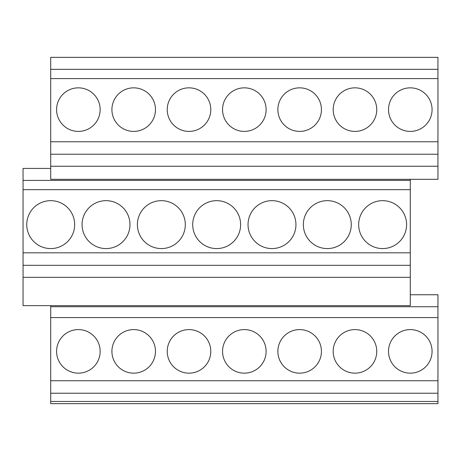 <?xml version="1.0" encoding="UTF-8"?>
<svg xmlns="http://www.w3.org/2000/svg" width="461" height="461" viewBox="0 0 461 461"><rect width="100%" height="100%" fill="white"/><g stroke="black" fill="none" stroke-linecap="round" stroke-linejoin="round"><path stroke-width="0.69" d="M23.05 277.326L23.05 305.637L410.29 305.637L410.29 277.326L23.05 277.326L23.05 265.305L410.29 265.305L410.29 277.326M50.71 168.426L23.05 168.426L23.05 265.305M23.05 252.824L410.29 252.824L410.29 265.305M23.05 189.667L410.29 189.667L410.29 252.824M74.665 224.622A23.955 23.955 0 0 0 50.71 200.662A23.955 23.955 0 0 0 26.755 224.622A23.955 23.955 0 0 0 50.71 248.577A23.955 23.955 0 0 0 74.665 224.622M129.985 224.622A23.955 23.955 0 0 0 106.03 200.662A23.955 23.955 0 0 0 82.075 224.622A23.955 23.955 0 0 0 106.03 248.577A23.955 23.955 0 0 0 129.985 224.622M185.305 224.622A23.955 23.955 0 0 0 161.35 200.662A23.955 23.955 0 0 0 137.395 224.622A23.955 23.955 0 0 0 161.35 248.577A23.955 23.955 0 0 0 185.305 224.622M240.625 224.622A23.955 23.955 0 0 0 216.67 200.662A23.955 23.955 0 0 0 192.715 224.622A23.955 23.955 0 0 0 216.67 248.577A23.955 23.955 0 0 0 240.625 224.622M295.945 224.622A23.955 23.955 0 0 0 271.99 200.662A23.955 23.955 0 0 0 248.035 224.622A23.955 23.955 0 0 0 271.99 248.577A23.955 23.955 0 0 0 295.945 224.622M351.265 224.622A23.955 23.955 0 0 0 327.31 200.662A23.955 23.955 0 0 0 303.355 224.622A23.955 23.955 0 0 0 327.31 248.577A23.955 23.955 0 0 0 351.265 224.622M406.585 224.622A23.955 23.955 0 0 0 382.63 200.662A23.955 23.955 0 0 0 358.675 224.622A23.955 23.955 0 0 0 382.63 248.577A23.955 23.955 0 0 0 406.585 224.622M23.05 180.407L410.29 180.407L410.29 189.667M410.29 179.317L410.29 180.407M437.95 401.468L437.95 403.646L50.71 403.646L50.71 393.233L437.95 393.233L437.95 401.468L50.71 401.468M50.71 305.637L50.71 393.233M50.71 306.726L437.95 306.726L437.95 393.233M410.29 294.752L437.95 294.752L437.95 306.726M50.71 179.317L50.71 166.248L437.95 166.248L437.95 179.317L50.71 179.317M50.71 69.329L437.95 69.329L437.95 57.354L50.71 57.354L50.71 166.248M50.71 78.589L437.95 78.589L437.95 166.248M437.95 69.329L437.95 78.589M50.71 141.752L437.95 141.752M100.152 109.626A21.782 21.782 0 0 0 78.37 87.844A21.782 21.782 0 0 0 56.588 109.626A21.782 21.782 0 0 0 78.37 131.402A21.782 21.782 0 0 0 100.152 109.626M155.472 109.626A21.782 21.782 0 0 0 133.69 87.844A21.782 21.782 0 0 0 111.908 109.626A21.782 21.782 0 0 0 133.69 131.402A21.782 21.782 0 0 0 155.472 109.626M210.792 109.626A21.782 21.782 0 0 0 189.01 87.844A21.782 21.782 0 0 0 167.228 109.626A21.782 21.782 0 0 0 189.01 131.402A21.782 21.782 0 0 0 210.792 109.626M266.112 109.626A21.782 21.782 0 0 0 244.33 87.844A21.782 21.782 0 0 0 222.548 109.626A21.782 21.782 0 0 0 244.33 131.402A21.782 21.782 0 0 0 266.112 109.626M321.432 109.626A21.782 21.782 0 0 0 299.65 87.844A21.782 21.782 0 0 0 277.868 109.626A21.782 21.782 0 0 0 299.65 131.402A21.782 21.782 0 0 0 321.432 109.626M376.752 109.626A21.782 21.782 0 0 0 354.97 87.844A21.782 21.782 0 0 0 333.188 109.626A21.782 21.782 0 0 0 354.97 131.402A21.782 21.782 0 0 0 376.752 109.626M432.072 109.626A21.782 21.782 0 0 0 410.29 87.844A21.782 21.782 0 0 0 388.508 109.626A21.782 21.782 0 0 0 410.29 131.402A21.782 21.782 0 0 0 432.072 109.626M50.71 154.233L437.95 154.233M50.71 317.589L437.95 317.589M50.71 380.751L437.95 380.751M100.152 351.374A21.782 21.782 0 0 0 78.37 329.598A21.782 21.782 0 0 0 56.588 351.374A21.782 21.782 0 0 0 78.37 373.156A21.782 21.782 0 0 0 100.152 351.374M155.472 351.374A21.782 21.782 0 0 0 133.69 329.598A21.782 21.782 0 0 0 111.908 351.374A21.782 21.782 0 0 0 133.69 373.156A21.782 21.782 0 0 0 155.472 351.374M210.792 351.374A21.782 21.782 0 0 0 189.01 329.598A21.782 21.782 0 0 0 167.228 351.374A21.782 21.782 0 0 0 189.01 373.156A21.782 21.782 0 0 0 210.792 351.374M266.112 351.374A21.782 21.782 0 0 0 244.33 329.598A21.782 21.782 0 0 0 222.548 351.374A21.782 21.782 0 0 0 244.33 373.156A21.782 21.782 0 0 0 266.112 351.374M321.432 351.374A21.782 21.782 0 0 0 299.65 329.598A21.782 21.782 0 0 0 277.868 351.374A21.782 21.782 0 0 0 299.65 373.156A21.782 21.782 0 0 0 321.432 351.374M376.752 351.374A21.782 21.782 0 0 0 354.97 329.598A21.782 21.782 0 0 0 333.188 351.374A21.782 21.782 0 0 0 354.97 373.156A21.782 21.782 0 0 0 376.752 351.374M432.072 351.374A21.782 21.782 0 0 0 410.29 329.598A21.782 21.782 0 0 0 388.508 351.374A21.782 21.782 0 0 0 410.29 373.156A21.782 21.782 0 0 0 432.072 351.374"/></g></svg>
